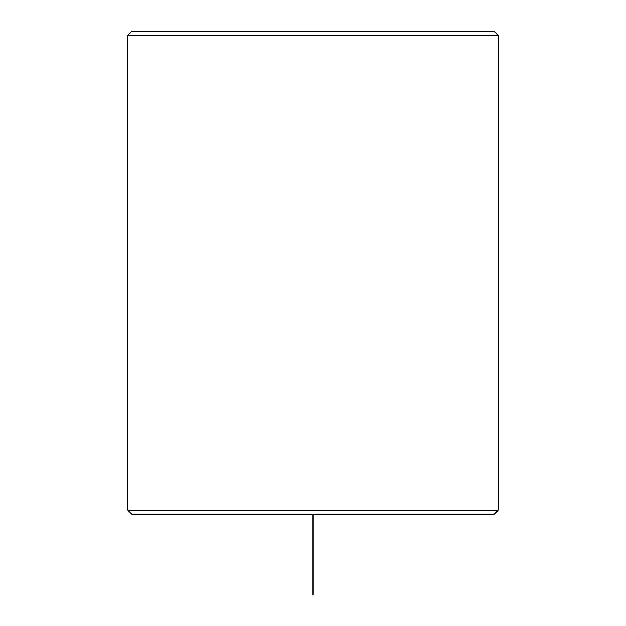 <?xml version="1.0" encoding="UTF-8"?>
<svg xmlns="http://www.w3.org/2000/svg" width="626" height="626" viewBox="0 0 626 626"><rect width="100%" height="100%" fill="white"/><g stroke="black" fill="none" stroke-linecap="round" stroke-linejoin="round"><path stroke-width="0.94" d="M127.884 510.19L131.906 514.212L494.094 514.212L498.116 510.19L498.116 35.322L127.884 35.322L127.884 510.19L498.116 510.19M127.884 35.322L131.906 31.3L494.094 31.3L498.116 35.322M313 514.212L313 594.7"/></g></svg>
